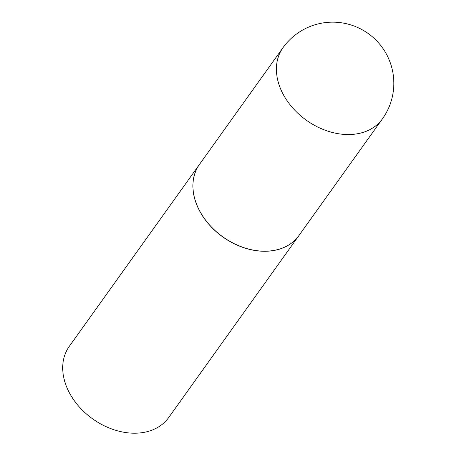 <?xml version="1.0" encoding="UTF-8"?>
<svg xmlns="http://www.w3.org/2000/svg" width="456" height="456" viewBox="0 0 456 456"><rect width="100%" height="100%" fill="white"/><g stroke="black" fill="none" stroke-linecap="round" stroke-linejoin="round"><path stroke-width="0.68" d="M382.413 118.868L298.937 235.53A61.138 45.361 -144.4 0 1 277.054 249.757A61.138 45.361 -144.4 0 1 209.999 225.452A61.138 45.361 -144.4 0 1 199.5 164.377L282.976 47.715A61.138 45.361 -144.4 0 0 283.769 95.378A61.138 45.361 -144.4 0 0 360.531 133.095A61.138 45.361 -144.4 0 0 382.413 118.868A61.138 61.138 0 0 0 386.061 53.466A61.138 61.138 0 0 0 282.976 47.715M298.914 235.564A61.138 45.361 -144.4 0 1 298.891 235.598A61.138 45.361 -144.4 0 1 249.991 249.489A61.138 45.361 -144.4 0 1 200.241 212.108A61.138 45.361 -144.4 0 1 199.449 164.445A61.138 45.361 -144.4 0 1 199.477 164.411M298.891 235.598L168.709 417.525A61.138 45.361 -144.4 0 1 119.814 431.416A61.138 45.361 -144.4 0 1 70.064 394.035A61.138 45.361 -144.4 0 1 69.272 346.372L199.449 164.445"/></g></svg>
